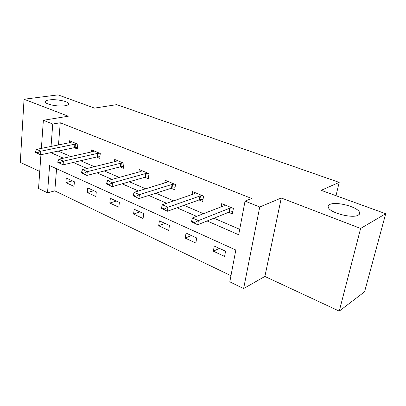 <?xml version="1.0" encoding="UTF-8"?>
<svg xmlns="http://www.w3.org/2000/svg" width="406" height="406" viewBox="0 0 406 406"><rect width="100%" height="100%" fill="white"/><g stroke="black" fill="none" stroke-linecap="round" stroke-linejoin="round"><path stroke-width="0.61" d="M64.95 105.763C58.423 106.864 45.832 104.489 45.391 102.094C45.132 101.064 46.436 100.343 49.299 99.927C55.916 98.917 68.076 101.231 68.634 103.621C68.924 104.611 67.695 105.327 64.95 105.763M358.3 215.139C352.809 218.778 330.124 212.957 328.393 207.567C327.825 206.268 328.292 205.248 329.789 204.507C335.625 201.163 357.351 206.7 359.452 212.171C360.015 213.389 359.635 214.378 358.3 215.139M56.576 168.739L54.81 190.876L47.527 192.835L38.55 188.45L40.93 154.727M336.001 195.702L339.188 182.401L116.745 104.636L94.517 108.113L58.033 94.877L24.05 99.242L20.3 162.385L39.752 171.454M339.188 182.401L321.171 190.323L385.7 213.729L364.573 291.787L339.254 311.123L360.619 228.456L281.282 197.996L259.738 206.999L243.615 288.57L229.811 281.83L235.815 250.015L49.593 165.572L47.527 192.835M281.282 197.996L264.89 276.445L339.254 311.123M264.89 276.445L243.615 288.57M54.81 190.876L230.968 275.694M385.7 213.729L360.619 228.456M225.558 251.218L214.251 246.026L213.348 251.182L224.609 256.419L225.558 251.218M196.687 237.957L186.029 233.059L185.232 238.104L195.849 243.047L196.687 237.957M169.454 225.447L159.391 220.823L158.69 225.761L168.723 230.425L169.454 225.447M143.729 213.627L134.203 209.252L133.594 214.089L143.085 218.504L143.729 213.627M119.379 202.442L110.361 198.301L109.828 203.036L118.821 207.217L119.379 202.442M96.303 191.84L87.747 187.912L87.29 192.556L95.821 196.519L96.303 191.84M74.405 181.781L66.274 178.046L65.889 182.599L73.988 186.369L74.405 181.781M207.131 220.965L238.692 234.754L245.041 201.107L251.69 198.493L60.255 122.759L58.479 144.927M58.19 151.083L70.842 156.533M80.606 160.746L94.375 166.678M104.281 170.951L119.268 177.407M129.321 181.746L145.652 188.78M155.853 193.18L173.661 200.858M184.009 205.314L203.452 213.698M213.942 218.22L239.718 229.329M228.583 212.323L232.379 213.911L233.374 208.445L221.696 203.624L221.128 206.867M199.031 199.945L202.69 201.477L203.568 196.139L192.576 191.602L192.114 194.525M171.185 188.282L174.727 189.769L175.499 184.547L165.13 180.269L164.75 182.928M144.901 177.28L148.332 178.716L149.007 173.611L139.212 169.571L138.903 172.012M120.059 166.876L123.383 168.267L123.972 163.278L114.705 159.451L114.451 161.71M96.542 157.026L99.764 158.376L100.272 153.493L91.492 149.865L91.284 151.966M74.242 147.688L77.373 148.997L77.805 144.216L69.472 140.775L69.304 142.739M41.382 148.388L43.366 120.277L68.299 116.228L24.05 99.242M43.366 120.277L52.744 124.033L51.044 146.434M60.255 122.759L52.744 124.033M245.041 201.107L259.738 206.999M50.775 152.646L63.453 158.188M73.242 162.461L87.041 168.49M96.978 172.834L112.01 179.401M122.104 183.811L138.497 190.972M148.743 195.453L166.633 203.269M177.031 207.811L196.58 216.352M219.372 248.376L213.348 251.182M191.399 235.526L185.232 238.104M164.978 223.391L158.69 225.761M139.979 211.907L133.594 214.089M116.289 201.026L109.828 203.036M93.811 190.698L87.29 192.556M72.456 180.888L65.889 182.599M191.637 221.123L191.525 221.813L194.525 223.148L194.636 222.458L191.637 221.123L192.388 217.971L223.757 205.852L224.787 204.898M232.014 207.882L229.598 208.268L198.392 220.615L197.712 224.757L191.525 221.813M232.8 211.587L228.888 212.201L197.712 224.757L194.525 223.148M192.388 217.971L198.392 220.615L194.636 222.458M161.497 207.735L161.4 208.41L164.212 209.658L164.313 208.983L161.497 207.735L162.349 204.736L194.469 193.718L195.58 192.84M202.381 195.651L199.965 195.991L167.977 207.217L167.394 211.257L161.4 208.41M203.046 199.316L199.341 199.833L167.394 211.257L164.212 209.658M162.349 204.736L167.977 207.217L164.313 208.983M133.198 195.169L133.117 195.824L135.761 197.001L135.848 196.342L133.198 195.169L134.137 192.307L166.866 182.284L168.048 181.477M174.468 184.126L172.048 184.431L139.431 194.641L138.923 198.585L133.117 195.824M175.027 187.745L171.499 188.181L138.923 198.585L135.761 197.001M134.137 192.307L139.431 194.641L135.848 196.342M106.585 183.345L106.514 183.989L109.006 185.095L109.077 184.451L106.585 183.345L107.595 180.619L140.806 171.489L142.054 170.743M148.119 173.245L145.703 173.514L112.579 182.812L112.147 186.669L106.514 183.989M148.586 176.818L145.226 177.183L112.147 186.669L109.006 185.095M107.595 180.619L112.579 182.812L109.077 184.451M81.504 172.205L81.444 172.834L83.793 173.875L83.854 173.245L81.504 172.205L82.58 169.596L116.172 161.284L117.476 160.593M123.211 162.963L120.805 163.202L87.28 171.667L86.914 175.433L81.444 172.834M123.597 166.475L120.389 166.79L86.914 175.433L83.793 173.875M82.58 169.596L87.28 171.667L83.854 173.245M57.83 161.69L57.779 162.304L59.997 163.288L60.047 162.674L57.83 161.69L58.961 159.193L92.842 151.616L94.192 150.981M99.632 153.229L97.232 153.438L63.402 161.146L63.092 164.831L57.779 162.304M99.942 156.68L96.872 156.949L63.092 164.831L59.997 163.288M58.961 159.193L63.402 161.146L60.047 162.674M35.444 151.748L35.403 152.346L37.504 153.28L37.545 152.676L35.444 151.748L36.626 149.352L70.72 142.45L72.111 141.867M77.272 143.998L74.882 144.176L40.823 151.199L40.57 154.803L35.403 152.346M77.521 147.393L74.577 147.617L40.57 154.803L37.504 153.28M36.626 149.352L40.823 151.199L37.545 152.676M229.598 208.268L228.888 212.201M230.095 208.146L229.385 212.074M199.965 195.991L199.341 199.833M200.468 195.885L199.843 199.722M172.048 184.431L171.499 188.181M172.555 184.329L172.007 188.079M145.703 173.514L145.226 177.183M146.211 173.428L145.734 177.092M120.805 163.202L120.389 166.79M121.313 163.121L120.897 166.709M97.232 153.438L96.872 156.949M97.744 153.361L97.384 156.873M74.882 144.176L74.577 147.617M75.394 144.115L75.09 147.551M359.452 212.171L358.767 214.84M68.634 103.621L68.578 104.322"/></g></svg>
